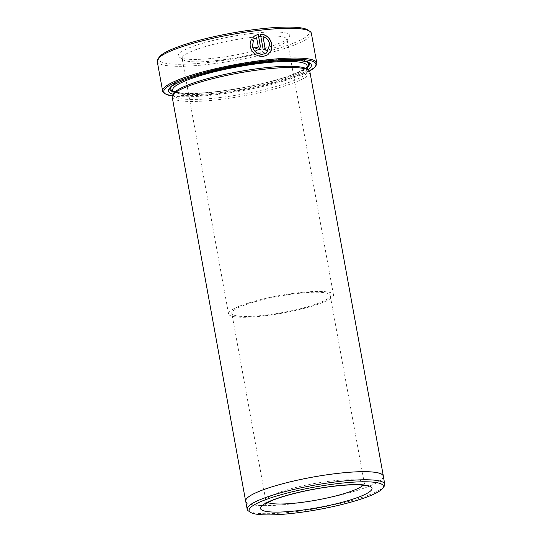 <?xml version="1.0" encoding="UTF-8"?>
<svg xmlns="http://www.w3.org/2000/svg" width="542" height="542" viewBox="0 0 542 542"><rect width="100%" height="100%" fill="white"/><g stroke="black" fill="none" stroke-linecap="round" stroke-linejoin="round"><path stroke-width="0.41" stroke-dasharray="2.71 2.03" d="M251.583 33.468A56.659 9.451 169.7 0 0 179.341 57.242A56.659 9.451 169.7 0 0 216.421 57.899A56.659 9.451 169.7 0 0 289.232 37.276A56.659 9.451 169.7 0 0 251.583 33.468M218.04 60.413A53.326 8.896 -10.3 0 1 183.142 59.796A53.326 8.896 -10.3 0 1 182.119 58.455A53.326 8.896 -10.3 0 1 251.136 37.418A53.326 8.896 -10.3 0 1 287.057 39.383A53.326 8.896 -10.3 0 1 286.569 41.002A53.326 8.896 -10.3 0 1 218.04 60.413M264.462 315.851A53.326 8.896 -10.3 0 1 228.541 313.886A53.326 8.896 -10.3 0 1 297.558 292.856A53.326 8.896 -10.3 0 1 333.479 294.814A53.326 8.896 -10.3 0 1 264.462 315.851M251.495 39.41L251.454 39.376C250.167 41.68 249.754 44.153 250.201 46.808C252.159 53.448 256.495 56.68 263.222 56.517L267.843 54.762M262.917 36.693C266.549 37.96 268.791 40.542 269.652 44.437L266.44 52.926M263.209 49.613L260.377 34.031M172.261 95.968A77.323 12.9 169.7 0 0 215.885 94.687A77.323 12.9 169.7 0 0 309.482 71.036M316.047 65.419A78.326 13.069 -10.3 0 1 215.398 93.935A78.326 13.069 -10.3 0 1 164.145 93.028M384.129 486.357A69.925 11.667 -10.3 0 1 294.272 511.811A69.925 11.667 -10.3 0 1 248.514 510.998M307.951 30.047A76.659 12.791 -10.3 0 1 210.215 62.215A76.659 12.791 -10.3 0 1 159.28 57.066M157.227 61.307A78.326 13.069 169.7 0 0 209.991 64.186A78.326 13.069 169.7 0 0 311.359 33.299M245.702 501.154A69.925 11.667 169.7 0 0 292.802 503.728A69.925 11.667 169.7 0 0 383.302 476.147M306.67 68.929A68.326 11.396 -10.3 0 1 307.985 70.65A68.326 11.396 -10.3 0 1 219.557 97.601A68.326 11.396 -10.3 0 1 173.535 95.087A68.326 11.396 -10.3 0 1 174.158 93.014M309.916 71.971A69.993 11.673 -10.3 0 1 219.334 99.572A69.993 11.673 -10.3 0 1 172.187 96.998M307.944 69.782A72.662 12.12 -10.3 0 1 217.328 93.685A72.662 12.12 -10.3 0 1 173.264 94.261M307.382 67.35A70.995 11.843 -10.3 0 1 217.552 91.706A70.995 11.843 -10.3 0 1 172.932 91.781M169.883 87.845A70.995 11.843 -10.3 0 1 170.384 86.944A70.995 11.843 -10.3 0 1 261.61 61.097A70.995 11.843 -10.3 0 1 308.066 61.917A70.995 11.843 -10.3 0 1 308.852 62.587M245.79 501.655A69.993 11.673 169.7 0 0 292.782 503.742A69.993 11.673 169.7 0 0 383.39 476.648M265.492 315.132A49.993 8.34 -10.3 0 1 231.82 313.29A49.993 8.34 -10.3 0 1 296.521 293.574A49.993 8.34 -10.3 0 1 330.2 295.41A49.993 8.34 -10.3 0 1 265.492 315.132M255.932 37.804L256.569 37.391M254.632 35.901L252.735 37.581L254.699 38.889M253.764 47.445L259.178 49.749M256.468 37.466L258.175 46.863L257.741 47.94M263.1 49.681A78.326 13.069 -10.3 0 1 265.234 49.444L265.336 49.369M363.126 485.246A49.993 8.34 169.7 0 0 364.278 482.942A49.993 8.34 169.7 0 0 330.6 481.106A49.993 8.34 169.7 0 0 265.898 500.822A49.993 8.34 169.7 0 0 267.789 502.569M307.104 65.799A68.326 11.396 -10.3 0 1 218.677 92.75A68.326 11.396 -10.3 0 1 172.654 90.236C173.196 90.175 170.899 90.893 178.691 92.58C187.186 93.881 200.276 93.502 217.959 91.456C238.676 88.902 258.263 85.013 276.718 79.803C296.833 74.721 309.028 66.375 307.104 65.799M307.26 66.68A69.993 11.673 -10.3 0 1 217.864 91.49A69.993 11.673 -10.3 0 1 172.81 91.11M171.76 86.286A69.993 11.673 -10.3 0 1 261.298 61.314A69.993 11.673 -10.3 0 1 306.548 61.795M183.142 59.796L179.341 57.242M228.541 313.886L182.119 58.455M330.2 295.41L364.278 482.942C365.355 485.32 365.979 486.316 366.155 485.937M307.985 70.65L307.809 69.694M170.384 86.944L169.05 88.807M265.194 504.284C265.492 504.575 265.729 503.423 265.898 500.822L231.82 313.29M308.066 61.917L309.97 63.197M173.535 95.087L173.359 94.132M333.479 294.814L287.057 39.383M286.569 41.002L289.232 37.276"/><path stroke-width="0.81" d="M253.324 40.752L252.552 46.416C254.103 51.734 257.558 54.329 262.924 54.207L266.542 52.859L262.816 54.281C257.45 54.396 253.995 51.802 252.45 46.483L253.324 40.752L251.454 39.376M266.542 52.859L269.753 44.363C268.9 40.474 266.657 37.899 263.019 36.619L265.336 49.369A78.326 13.069 169.7 0 0 263.209 49.613L260.377 34.031C266.434 34.532 270.248 37.913 271.813 44.173L271.332 50.223L267.843 54.762L263.331 56.443C256.596 56.605 252.254 53.373 250.309 46.741C249.855 44.085 250.268 41.612 251.556 39.309L253.426 40.677M267.775 54.81L271.237 50.27L271.705 44.248C270.153 37.987 266.339 34.607 260.275 34.105M309.482 71.036A77.323 12.9 169.7 0 0 315.248 66.537A77.323 12.9 169.7 0 0 263.873 61.348A77.323 12.9 169.7 0 0 165.283 93.793A77.323 12.9 169.7 0 0 172.261 95.968M165.283 93.793L164.145 93.028A78.326 13.069 -10.3 0 1 162.634 91.056A78.326 13.069 -10.3 0 1 264.001 60.162A78.326 13.069 -10.3 0 1 316.765 63.041A78.326 13.069 -10.3 0 1 316.047 65.419L315.248 66.537M295.085 513.071A68.258 11.389 169.7 0 0 382.801 488.22A68.258 11.389 169.7 0 0 337.442 483.633A68.258 11.389 169.7 0 0 250.418 512.278A68.258 11.389 169.7 0 0 295.085 513.071M250.418 512.278L248.514 510.998A69.925 11.667 -10.3 0 1 247.172 509.236A69.925 11.667 -10.3 0 1 337.666 481.662A69.925 11.667 -10.3 0 1 384.773 484.23A69.925 11.667 -10.3 0 1 384.129 486.357L382.801 488.22M157.946 58.929L159.28 57.066A76.659 12.791 -10.3 0 1 257.789 29.16A76.659 12.791 -10.3 0 1 307.951 30.047L309.848 31.321A78.326 13.069 169.7 0 0 258.595 30.413A78.326 13.069 169.7 0 0 157.946 58.929A78.326 13.069 169.7 0 0 157.227 61.307L162.634 91.056M316.765 63.041L311.359 33.299A78.326 13.069 169.7 0 0 309.848 31.321M384.773 484.23L383.302 476.147A69.925 11.667 169.7 0 0 336.196 473.572A69.993 11.673 169.7 0 0 245.634 501.167A69.993 11.673 169.7 0 0 245.79 501.655M245.634 501.167L172.187 96.998A69.993 11.673 -10.3 0 1 172.823 94.877L174.158 93.014A68.326 11.396 -10.3 0 1 261.955 68.136A68.326 11.396 -10.3 0 1 306.67 68.929L308.567 70.209A69.993 11.673 -10.3 0 1 309.916 71.971L383.363 476.133A69.993 11.673 169.7 0 0 336.216 473.559A69.925 11.667 169.7 0 0 245.702 501.154L247.172 509.236M172.823 94.877A69.993 11.673 -10.3 0 1 262.768 69.396A69.993 11.673 -10.3 0 1 308.567 70.209M173.264 94.261A72.662 12.12 -10.3 0 1 169.05 88.807A72.662 12.12 -10.3 0 1 262.423 62.35A72.662 12.12 -10.3 0 1 309.97 63.197A72.662 12.12 -10.3 0 1 307.944 69.782M172.932 91.781A70.995 11.843 -10.3 0 1 169.883 87.845M383.39 476.648A69.993 11.673 169.7 0 0 383.363 476.133M256.569 37.391L254.699 38.889L252.843 37.506L254.706 35.853L258.222 34.288L260.445 46.517L259.178 49.749L253.873 47.378A78.326 13.069 -10.3 0 1 256.081 47.073L257.85 47.872L258.277 46.788L256.569 37.391L256.034 37.73M308.852 62.587A70.995 11.843 -10.3 0 1 307.382 67.35M254.598 38.956L256.468 37.466M259.123 49.783L260.343 46.592L258.222 34.288M258.121 34.363L254.869 35.745M257.85 47.872L255.98 47.147A78.326 13.069 169.7 0 0 253.88 47.432M265.221 49.383L263.019 36.619M267.789 502.569A49.993 8.34 169.7 0 0 299.577 502.664A49.993 8.34 169.7 0 0 363.126 485.246M333.845 486.133A56.659 9.451 -10.3 0 1 369.197 492.034A56.659 9.451 -10.3 0 1 298.683 510.571A56.659 9.451 -10.3 0 1 263.331 504.67A56.659 9.451 -10.3 0 1 333.845 486.133M173.359 94.132L172.654 90.236A68.326 11.396 -10.3 0 1 261.075 63.285A68.326 11.396 -10.3 0 1 307.104 65.799L307.809 69.694M172.81 91.11A69.993 11.673 -10.3 0 1 171.76 86.286M306.548 61.795A69.993 11.673 -10.3 0 1 307.26 66.68M366.155 485.937L360.972 485.015C354.434 484.494 345.261 484.921 333.459 486.289C310.207 488.945 281.718 495.855 270.119 501.411L265.194 504.284"/></g></svg>
